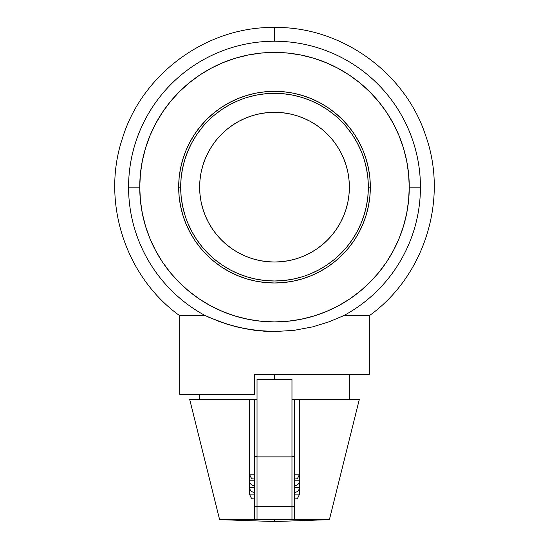 <?xml version="1.0" encoding="UTF-8"?>
<svg xmlns="http://www.w3.org/2000/svg" width="549" height="549" viewBox="0 0 549 549"><rect width="100%" height="100%" fill="white"/><g stroke="black" fill="none" stroke-linecap="round" stroke-linejoin="round"><path stroke-width="0.82" d="M359.348 399.274L299.459 399.274L359.348 399.274L329.407 519.635L294.47 519.635L329.407 519.635L274.507 521.55L274.507 519.635L274.507 521.55L219.607 519.635L254.544 519.635L254.544 499.089C253.062 498.135 251.922 500.921 249.548 494.1L254.544 494.1L249.548 494.1L249.548 487.443L249.548 494.1M205.347 315.668A145.938 145.938 0 0 1 274.507 41.223A145.938 145.938 0 0 1 343.66 315.668L369.333 315.668L369.333 374.315L254.544 374.315L254.544 394.285L179.681 394.285L179.681 315.668L205.347 315.668L219.573 321.68L236.248 326.833L254.695 330.313L274.39 331.569L294.072 330.34L312.649 326.868L329.359 321.707L343.66 315.668A145.938 145.938 0 0 0 420.438 187.161L409.259 187.161A134.752 134.752 0 0 1 274.507 321.913A134.752 134.752 0 0 1 139.748 187.161L128.569 187.161A145.938 145.938 0 0 0 205.347 315.668L179.681 315.668L179.681 394.285L254.544 394.285L254.544 374.315L369.333 374.315L369.333 315.668L343.66 315.668L329.359 321.707L312.649 326.868L294.072 330.34L274.39 331.569L264.501 331.253L245.279 328.824L227.609 324.411L208.682 317.212M199.644 187.161A74.863 74.863 0 0 1 274.507 112.298A74.863 74.863 0 0 1 349.37 187.161L349.006 179.818L347.929 172.551L346.144 165.427L347.929 172.551L349.006 179.818L349.37 187.161L349.006 194.497L349.37 187.161A74.863 74.863 0 0 1 274.507 262.024A74.863 74.863 0 0 1 199.644 187.161L200.001 194.497L201.078 201.764L202.862 208.888L201.078 201.764L200.001 194.497L199.644 187.161L200.001 179.818L199.644 187.161M363.033 150.488L359.019 141.985L363.033 150.488L366.204 159.34L368.489 168.468L369.868 177.766L370.328 187.161A95.828 95.828 0 0 1 274.507 282.982A95.828 95.828 0 0 1 178.679 187.161L179.139 196.549L178.679 187.161L180.676 187.161A93.831 93.831 0 0 0 274.507 280.985A93.831 93.831 0 0 0 368.331 187.161A93.831 93.831 0 0 0 274.507 93.33A93.831 93.831 0 0 0 180.676 187.161L178.679 187.161A95.828 95.828 0 0 1 274.507 91.333A95.828 95.828 0 0 1 370.328 187.161L368.331 187.161L370.328 187.161L369.868 196.549L368.489 205.854L366.204 214.975L363.033 223.827L366.204 214.975M274.507 41.223L274.507 27.45L274.507 41.223A145.938 145.938 0 0 0 128.569 187.161L139.748 187.161A134.752 134.752 0 0 1 274.507 52.402A134.752 134.752 0 0 1 409.259 187.161L420.438 187.161A145.938 145.938 0 0 0 274.507 41.223M274.507 374.315L274.507 379.311L274.507 374.315M189.659 399.274L249.548 399.274L249.548 474.137L249.548 399.274L254.544 399.274L254.544 456.624L254.544 399.274L257.035 399.274L257.035 456.871L257.035 379.311L291.972 379.311L257.035 379.311L257.035 399.274L189.659 399.274L219.607 519.635M291.972 399.274L291.972 519.635L274.507 519.635L294.47 519.635L294.47 506.343L291.972 506.343L294.47 506.343L294.47 519.635L291.972 519.635L291.972 456.871L257.035 456.871L257.035 519.635L274.507 519.635L257.035 519.635L257.035 506.59L291.972 506.59L257.035 506.59L257.035 456.871L291.972 456.871L291.972 399.274L294.47 399.274L291.972 399.274L291.972 379.311L291.972 399.274M364.296 159.924L366.533 168.852L367.885 177.965L368.331 187.161L367.885 196.357L366.533 205.463L364.296 214.398L361.194 223.066L357.255 231.39L352.52 239.289L347.037 246.686M318.756 269.902L326.58 265.208M301.744 276.95L292.809 279.187L283.703 280.539L274.507 280.985L265.311 280.539L256.198 279.187L247.27 276.95L238.595 273.848L230.271 269.909L222.379 265.174L214.982 259.691M191.766 231.41L196.453 239.234M184.718 214.398L182.481 205.463L181.129 196.357L180.676 187.161L181.129 177.965L182.481 168.852L184.718 159.924L187.82 151.25L191.752 142.925L196.487 135.033L201.977 127.636M238.595 100.474L230.271 104.406L222.427 109.107M247.27 97.372L256.198 95.135L265.311 93.783L274.507 93.33L283.703 93.783L292.809 95.135L301.744 97.372L310.411 100.474L318.736 104.406L326.634 109.141L334.032 114.631M361.194 151.25L357.255 142.925L352.554 135.081M212.257 228.748L216.635 234.649L221.57 240.098L227.012 245.032L232.913 249.404L227.012 245.032L221.57 240.098L216.635 234.649L212.257 228.748L208.483 222.448L205.34 215.805L202.862 208.888M252.773 258.799L259.897 260.583L267.164 261.66L274.507 262.024L281.843 261.66L289.11 260.583L296.234 258.799L303.151 256.321L296.234 258.799L289.11 260.583L281.843 261.66L274.507 262.024L267.164 261.66L259.897 260.583L252.773 258.799L245.856 256.321L239.213 253.185L232.913 249.404M316.094 249.404L321.995 245.032L327.444 240.098L332.378 234.649L336.75 228.748L332.378 234.649L327.444 240.098L321.995 245.032L316.094 249.404L309.794 253.185L303.151 256.321M346.144 208.888L347.929 201.764L349.006 194.497L347.929 201.764L346.144 208.888L343.667 215.805L340.531 222.448L336.75 228.748M336.75 145.567L332.378 139.666L327.444 134.224L321.995 129.29L316.094 124.911L321.995 129.29L327.444 134.224L332.378 139.666L336.75 145.567L340.531 151.867L343.667 158.51L346.144 165.427M296.234 115.516L289.11 113.732L281.843 112.655L274.507 112.298L267.164 112.655L259.897 113.732L252.773 115.516L259.897 113.732L267.164 112.655L274.507 112.298L281.843 112.655L289.11 113.732L296.234 115.516L303.151 117.994L309.794 121.137L316.094 124.911M232.913 124.911L227.012 129.29L221.57 134.224L216.635 139.666L212.257 145.567L216.635 139.666L221.57 134.224L227.012 129.29L232.913 124.911L239.213 121.137L245.856 117.994L252.773 115.516M202.862 165.427L201.078 172.551L200.001 179.818L201.078 172.551L202.862 165.427L205.34 158.51L208.483 151.867L212.257 145.567M210.96 68.33L199.712 75.062M393.331 123.614L386.599 112.367M338.054 305.985L349.294 299.253M155.676 250.708L162.408 261.948M185.974 223.827L189.995 232.33L194.826 240.4L200.433 247.949L206.747 254.921L213.712 261.235L221.268 266.835L213.712 261.235L206.747 254.921L200.433 247.949L194.826 240.4L189.995 232.33L185.974 223.827L182.803 214.975L180.518 205.854L179.139 196.549M229.331 271.673L237.834 275.687L246.686 278.858L237.834 275.687L229.331 271.673L221.268 266.835M311.173 275.687L319.676 271.673L327.739 266.835L335.295 261.235L342.26 254.921L348.581 247.949L354.18 240.4L348.581 247.949L342.26 254.921L335.295 261.235L327.739 266.835L319.676 271.673L311.173 275.687L302.321 278.858L293.2 281.143L283.895 282.522L274.507 282.982L265.112 282.522L255.813 281.143L246.686 278.858M359.019 232.33L363.033 223.827L359.019 232.33L354.18 240.4M359.019 141.985L354.18 133.922L348.581 126.366L342.26 119.401L335.295 113.087L327.739 107.48L335.295 113.087L342.26 119.401L348.581 126.366L354.18 133.922L359.019 141.985M319.676 102.649L311.173 98.628L302.321 95.457L311.173 98.628L319.676 102.649L327.739 107.48M237.834 98.628L229.331 102.649L221.268 107.48L213.712 113.087L206.747 119.401L200.433 126.366L194.826 133.922L200.433 126.366L206.747 119.401L213.712 113.087L221.268 107.48L229.331 102.649L237.834 98.628L246.686 95.457L255.813 93.172L265.112 91.793L274.507 91.333L283.895 91.793L293.2 93.172L302.321 95.457M189.995 141.985L185.974 150.488L182.803 159.34L185.974 150.488L189.995 141.985L194.826 133.922M199.637 75.117L189.021 82.995L179.221 91.875L170.341 101.675L162.463 112.291L155.662 123.635L150.007 135.589L145.554 148.045L142.342 160.871L140.4 173.951L139.748 187.161L140.4 200.364L142.342 213.451L145.554 226.277L150.007 238.726L155.662 250.68M162.463 262.024L170.341 272.647L179.221 282.447L189.021 291.327L199.637 299.205L210.981 305.999L222.935 311.654L235.391 316.114L248.217 319.326L261.297 321.268L274.507 321.913L287.71 321.268L300.797 319.326L313.623 316.114L326.072 311.654L338.026 305.999M349.37 299.205L359.993 291.327L369.793 282.447L378.673 272.647L386.551 262.024L393.345 250.68L398.999 238.726L403.46 226.277L406.672 213.451L408.607 200.364L409.259 187.161L408.607 173.951L406.672 160.871L403.46 148.045L398.999 135.589L393.345 123.635M386.551 112.291L378.673 101.675L369.793 91.875L359.993 82.995L349.37 75.117L338.026 68.316L326.072 62.661L313.623 58.208L300.797 54.996L287.71 53.054L274.507 52.402L261.297 53.054L248.217 54.996L235.391 58.208L222.935 62.661L210.981 68.316M178.679 187.161L179.139 177.766L180.518 168.468L182.803 159.34M352.52 135.033L347.037 127.636M222.379 109.141L214.982 114.631M187.82 223.066L191.752 231.39M196.487 239.289L201.977 246.686M310.411 273.848L318.736 269.909M326.634 265.174L334.032 259.691M369.333 374.315L349.37 374.315L349.37 399.274M299.459 399.274L294.47 399.274L294.47 456.624L294.47 399.274L299.459 399.274L299.459 494.1L299.459 399.274M299.459 494.1L294.47 494.1L299.459 494.1C297.084 500.921 295.945 498.135 294.47 499.089L294.47 519.635M254.544 519.635C208.805 519.635 208.805 519.635 254.544 519.635L257.035 519.635L254.544 519.635L254.544 506.343L254.544 519.635M254.544 456.624L257.035 456.624L254.544 456.624L254.544 506.343L257.035 506.343L254.544 506.343L254.544 456.624M291.972 456.624L294.47 456.624L294.47 506.343L294.47 456.624L291.972 456.624M249.548 474.137L254.544 474.137L249.548 474.137L249.548 487.443L254.544 487.443L249.548 487.443L249.548 480.794L254.544 480.794L249.548 480.794L249.548 474.137C251.922 480.958 253.062 478.172 254.544 479.126M294.47 487.443L299.459 487.443L294.47 487.443M294.47 480.794L299.459 480.794L294.47 480.794M294.47 474.137L299.459 474.137L294.47 474.137M179.681 315.668C125.344 276.771 101.119 201.874 122.379 138.526C142.047 73.683 206.753 26.441 274.507 27.45C341.32 26.489 405.286 72.372 425.791 135.967C448.464 199.822 424.446 276.257 369.333 315.668M199.644 399.274L199.644 394.285M254.544 492.439C251.538 492.172 249.87 490.504 249.548 487.443M254.544 485.783C251.538 485.515 249.87 483.847 249.548 480.794M294.47 492.439C297.469 492.172 299.136 490.504 299.459 487.443M294.47 485.783C297.469 485.515 299.136 483.847 299.459 480.794M294.47 479.126C295.945 478.172 297.084 480.958 299.459 474.137"/></g></svg>

